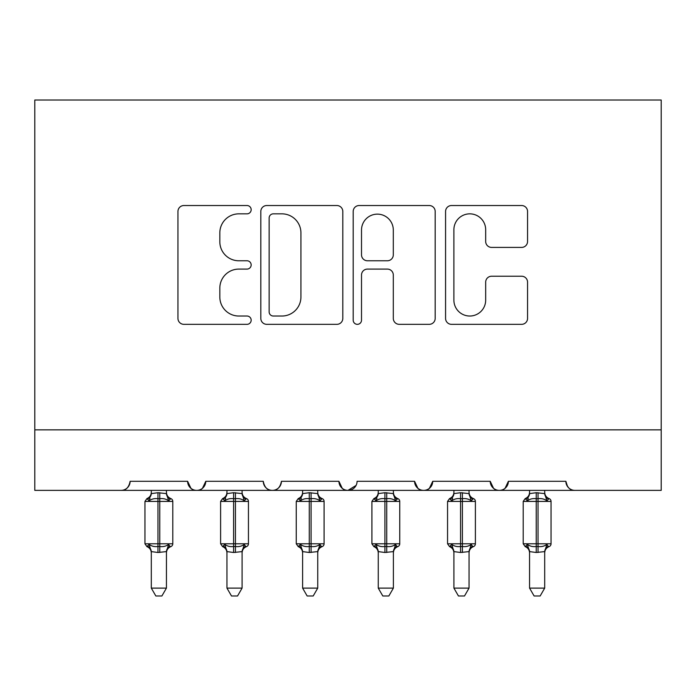 <?xml version="1.0" encoding="UTF-8"?>
<svg xmlns="http://www.w3.org/2000/svg" width="696" height="696" viewBox="0 0 696 696"><rect width="100%" height="100%" fill="white"/><g stroke="black" fill="none" stroke-linecap="round" stroke-linejoin="round"><path stroke-width="1.04" d="M251.169 209.687A4.159 4.159 0 0 0 247.01 205.529L183.892 205.529A5.942 5.942 0 0 0 177.95 211.471L177.95 318.403A5.942 5.942 0 0 0 183.892 324.336L247.01 324.336A4.159 4.159 0 0 0 251.169 320.177A4.159 4.159 0 0 0 247.01 316.027L238.841 316.027A19.01 19.01 0 0 1 219.832 297.009L219.832 288.1A19.01 19.01 0 0 1 238.841 269.091L247.01 269.091A4.159 4.159 0 0 0 251.169 264.932A4.159 4.159 0 0 0 247.01 260.774L238.841 260.774A19.01 19.01 0 0 1 219.832 241.764L219.832 232.855A19.01 19.01 0 0 1 238.841 213.846L247.01 213.846A4.159 4.159 0 0 0 251.169 209.687M521.617 247.411A5.942 5.942 0 0 0 527.559 241.469L527.559 211.471A5.942 5.942 0 0 0 521.617 205.529L451.513 205.529A5.942 5.942 0 0 0 445.57 211.471L445.57 318.403A5.942 5.942 0 0 0 451.513 324.336L521.617 324.336A5.942 5.942 0 0 0 527.559 318.403L527.559 282.158A5.942 5.942 0 0 0 521.617 276.225L491.611 276.225A5.942 5.942 0 0 0 485.678 282.158L485.678 300.133A15.895 15.895 0 0 1 469.783 316.027A15.895 15.895 0 0 1 453.888 300.133L453.888 229.732A15.895 15.895 0 0 1 469.783 213.846A15.895 15.895 0 0 1 485.678 229.732L485.678 241.469A5.942 5.942 0 0 0 491.611 247.411L521.617 247.411M34.8 429.858L661.2 429.858L661.2 100.015L34.8 100.015L34.8 490.375L121.043 490.375C125.854 490.55 128.882 487.522 130.126 481.301L187.615 481.301L190.939 488.314M342.806 211.471A5.942 5.942 0 0 0 336.864 205.529L266.759 205.529A5.942 5.942 0 0 0 260.817 211.471L260.817 318.403A5.942 5.942 0 0 0 266.759 324.336L336.864 324.336A5.942 5.942 0 0 0 342.806 318.403L342.806 211.471M359.136 205.529L429.241 205.529A5.942 5.942 0 0 1 435.183 211.471L435.183 318.403A5.942 5.942 0 0 1 429.241 324.336L399.234 324.336A5.942 5.942 0 0 1 393.301 318.403L393.301 275.033A5.942 5.942 0 0 0 387.359 269.091L367.453 269.091A5.942 5.942 0 0 0 361.511 275.033L361.511 320.177A4.159 4.159 0 0 1 357.353 324.336A4.159 4.159 0 0 1 353.194 320.177L353.194 211.471A5.942 5.942 0 0 1 359.136 205.529M121.043 490.375C125.863 490.55 128.891 487.522 130.126 481.301A9.074 9.074 0 0 1 121.043 490.375L196.698 490.375C191.879 490.55 188.851 487.522 187.615 481.301A9.074 9.074 0 0 0 196.698 490.375A9.074 9.074 0 0 0 205.772 481.301L263.271 481.301A9.074 9.074 0 0 0 272.345 490.375A9.074 9.074 0 0 0 281.428 481.301L338.926 481.301A9.074 9.074 0 0 0 348 490.375A9.074 9.074 0 0 0 357.074 481.301L414.572 481.301A9.074 9.074 0 0 0 423.655 490.375A9.074 9.074 0 0 0 432.729 481.301L490.228 481.301A9.074 9.074 0 0 0 499.302 490.375A9.074 9.074 0 0 0 508.385 481.301L565.874 481.301L567.562 486.574M202.458 488.314L205.772 481.301C204.537 487.522 201.509 490.55 196.698 490.375L499.302 490.375C504.122 490.55 507.149 487.522 508.385 481.301L505.061 488.314M661.2 429.858L661.2 490.375L574.957 490.375C570.146 490.55 567.118 487.522 565.874 481.301A9.074 9.074 0 0 0 574.957 490.375L499.302 490.375C494.491 490.55 491.463 487.522 490.228 481.301L493.542 488.314M417.896 488.314L414.572 481.301C415.808 487.522 418.835 490.55 423.655 490.375C428.466 490.55 431.494 487.522 432.729 481.301L429.415 488.314M356.1 485.408L348 490.375C343.189 490.55 340.161 487.522 338.926 481.301L342.241 488.314M263.271 481.301C264.506 487.522 267.534 490.55 272.345 490.375C277.165 490.55 280.192 487.522 281.428 481.301M273.293 213.846A4.159 4.159 0 0 0 269.135 218.005L269.135 311.869A4.159 4.159 0 0 0 273.293 316.027L281.915 316.027A19.01 19.01 0 0 0 300.924 297.009L300.924 232.855A19.01 19.01 0 0 0 281.915 213.846L273.293 213.846M393.301 230.037A15.895 15.895 0 0 0 377.406 214.142A15.895 15.895 0 0 0 361.511 230.037L361.511 254.832A5.942 5.942 0 0 0 367.453 260.774L387.359 260.774A5.942 5.942 0 0 0 393.301 254.832L393.301 230.037M144.951 543.785L146.934 546.63L149.109 544.376C151.571 546.238 154.529 546.943 157.966 546.508L157.966 543.785L159.775 543.785L159.775 498.701C163.212 498.266 166.161 498.98 168.632 500.833L170.807 498.58A3.028 3.028 0 0 1 172.791 501.425L144.951 501.425L144.951 543.785L157.966 543.785L157.966 498.701C154.529 498.266 151.571 498.98 149.109 500.833L146.934 498.58L144.951 501.425M166.431 588.12L161.89 595.985L155.843 595.985L151.302 588.12L166.431 588.12L166.44 551.597L157.966 552.493L157.966 546.508L159.775 546.508L159.775 543.785L172.791 543.785A3.028 3.028 0 0 1 170.807 546.63L169.928 546.325L170.807 546.63C168.049 547.804 166.596 549.892 166.431 552.885M151.302 588.12L151.302 551.597L149.109 544.376M157.966 552.493L151.302 551.597M151.302 493.299C151.302 491.959 151.302 491.959 151.302 493.299A6.655 6.351 -0 0 1 147.804 498.884M151.302 490.375L151.302 493.612L157.966 492.716L166.44 493.612L166.431 490.375M159.775 552.493L159.775 546.508C163.212 546.943 166.161 546.238 168.632 544.376L169.928 546.325A6.655 6.351 180 0 0 166.431 551.911M149.109 500.833L149.997 498.249M168.632 500.833L166.44 493.612M166.44 551.597L168.632 544.376M220.606 543.785L222.589 546.63L224.765 544.376C227.227 546.238 230.176 546.943 233.612 546.508L233.612 543.785L235.431 543.785L235.431 498.701C238.867 498.266 241.816 498.98 244.279 500.833L246.454 498.58A3.028 3.028 0 0 1 248.446 501.425L220.606 501.425L220.606 543.785L233.612 543.785L233.612 498.701C230.176 498.266 227.227 498.98 224.765 500.833L222.589 498.58L220.606 501.425M242.086 588.12L237.545 595.985L231.498 595.985L226.957 588.12L242.086 588.12L242.095 551.597L233.612 552.493L233.612 546.508L235.431 546.508L235.431 543.785L248.446 543.785A3.028 3.028 0 0 1 246.454 546.63L245.584 546.325L246.454 546.63C243.704 547.804 242.251 549.892 242.086 552.885M226.957 588.12L226.948 551.597L224.765 544.376M233.612 552.493L226.948 551.597M226.957 493.299C226.957 491.959 226.957 491.959 226.957 493.299A6.655 6.351 -0 0 1 223.46 498.884M226.957 490.375L226.948 493.612L233.612 492.716L242.095 493.612L242.086 490.375M235.431 552.493L235.431 546.508C238.867 546.943 241.816 546.238 244.279 544.376L245.584 546.325A6.655 6.351 180 0 0 242.086 551.911M224.765 500.833L225.652 498.249M244.279 500.833L242.095 493.612M242.095 551.597L244.279 544.376M296.252 543.785L298.236 546.63L300.411 544.376C302.882 546.238 305.831 546.943 309.268 546.508L309.268 543.785L311.086 543.785L311.086 498.701C314.514 498.266 317.472 498.98 319.934 500.833L322.109 498.58A3.028 3.028 0 0 1 324.092 501.425L296.252 501.425L296.252 543.785L309.268 543.785L309.268 498.701C305.831 498.266 302.882 498.98 300.411 500.833L298.236 498.58L296.252 501.425M317.741 588.12L313.2 595.985L307.154 595.985L302.612 588.12L317.741 588.12L317.741 551.597L309.268 552.493L309.268 546.508L311.086 546.508L311.086 543.785L324.092 543.785A3.028 3.028 0 0 1 322.109 546.63L321.239 546.325L322.109 546.63C319.36 547.804 317.898 549.892 317.741 552.885M302.612 588.12L302.603 551.597L300.411 544.376M309.268 552.493L302.603 551.597M302.612 493.299C302.612 491.959 302.612 491.959 302.612 493.299A6.655 6.351 -0 0 1 299.115 498.884M302.612 490.375L302.603 493.612L309.268 492.716L317.741 493.612L317.741 490.375M311.086 552.493L311.086 546.508C314.514 546.943 317.472 546.238 319.934 544.376L321.239 546.325A6.655 6.351 180 0 0 317.741 551.911M300.411 500.833L301.307 498.249M319.934 500.833L317.741 493.612M317.741 551.597L319.934 544.376M371.908 543.785L373.891 546.63L376.066 544.376C378.528 546.238 381.486 546.943 384.914 546.508L384.914 543.785L386.732 543.785L386.732 498.701C390.169 498.266 393.118 498.98 395.589 500.833L397.764 498.58A3.028 3.028 0 0 1 399.748 501.425L371.908 501.425L371.908 543.785L384.914 543.785L384.914 498.701C381.486 498.266 378.528 498.98 376.066 500.833L373.891 498.58L371.908 501.425M393.388 588.12L388.846 595.985L382.8 595.985L378.259 588.12L393.388 588.12L393.397 551.597L384.914 552.493L384.914 546.508L386.732 546.508L386.732 543.785L399.748 543.785A3.028 3.028 0 0 1 397.764 546.63L396.885 546.325L397.764 546.63C395.006 547.804 393.553 549.892 393.388 552.885M378.259 588.12L378.259 551.597L376.066 544.376M384.914 552.493L378.259 551.597M378.259 493.299C378.259 491.959 378.259 491.959 378.259 493.299A6.655 6.351 -0 0 1 374.761 498.884M378.259 490.375L378.259 493.612L384.914 492.716L393.397 493.612L393.388 490.375M386.732 552.493L386.732 546.508C390.169 546.943 393.118 546.238 395.589 544.376L396.885 546.325A6.655 6.351 180 0 0 393.388 551.911M376.066 500.833L376.954 498.249M395.589 500.833L393.397 493.612M393.397 551.597L395.589 544.376M447.554 543.785L449.546 546.63L451.721 544.376C454.183 546.238 457.133 546.943 460.569 546.508L460.569 543.785L462.388 543.785L462.388 498.701C465.824 498.266 468.773 498.98 471.236 500.833L473.41 498.58A3.028 3.028 0 0 1 475.394 501.425L447.554 501.425L447.554 543.785L460.569 543.785L460.569 498.701C457.133 498.266 454.183 498.98 451.721 500.833L449.546 498.58L447.554 501.425M469.043 588.12L464.502 595.985L458.455 595.985L453.914 588.12L469.043 588.12L469.052 551.597L460.569 552.493L460.569 546.508L462.388 546.508L462.388 543.785L475.394 543.785A3.028 3.028 0 0 1 473.41 546.63L472.54 546.325L473.41 546.63C470.661 547.804 469.208 549.892 469.043 552.885M453.914 588.12L453.905 551.597L451.721 544.376M460.569 552.493L453.905 551.597M453.914 493.299C453.914 491.959 453.914 491.959 453.914 493.299A6.655 6.351 -0 0 1 450.416 498.884M453.914 490.375L453.905 493.612L460.569 492.716L469.052 493.612L469.043 490.375M462.388 552.493L462.388 546.508C465.824 546.943 468.773 546.238 471.236 544.376L472.54 546.325A6.655 6.351 180 0 0 469.043 551.911M451.721 500.833L452.609 498.249M471.236 500.833L469.052 493.612M469.052 551.597L471.236 544.376M523.209 543.785L525.193 546.63L527.368 544.376C529.839 546.238 532.788 546.943 536.225 546.508L536.225 543.785L538.034 543.785L538.034 498.701C541.471 498.266 544.429 498.98 546.891 500.833L549.066 498.58A3.028 3.028 0 0 1 551.049 501.425L523.209 501.425L523.209 543.785L536.225 543.785L536.225 498.701C532.788 498.266 529.839 498.98 527.368 500.833L525.193 498.58L523.209 501.425M544.698 588.12L540.157 595.985L534.11 595.985L529.569 588.12L544.698 588.12L544.698 551.597L536.225 552.493L536.225 546.508L538.034 546.508L538.034 543.785L551.049 543.785A3.028 3.028 0 0 1 549.066 546.63L548.196 546.325L549.066 546.63C546.317 547.804 544.855 549.892 544.698 552.885M529.569 588.12L529.56 551.597L527.368 544.376M536.225 552.493L529.56 551.597M529.569 493.299C529.569 491.959 529.569 491.959 529.569 493.299A6.655 6.351 -0 0 1 526.072 498.884M529.569 490.375L529.56 493.612L536.225 492.716L544.698 493.612L544.698 490.375M538.034 552.493L538.034 546.508C541.471 546.943 544.429 546.238 546.891 544.376L548.196 546.325A6.655 6.351 180 0 0 544.698 551.911M527.368 500.833L528.255 498.249M546.891 500.833L544.698 493.612M544.698 551.597L546.891 544.376M159.775 492.716L159.775 498.701L157.966 498.701L157.966 492.716M169.928 498.884A6.655 6.351 -0 0 1 166.431 493.299M147.804 546.325A6.655 6.351 180 0 1 151.302 551.911M235.431 492.716L235.431 498.701L233.612 498.701L233.612 492.716M245.584 498.884A6.655 6.351 -0 0 1 242.086 493.299M223.46 546.325A6.655 6.351 180 0 1 226.957 551.911M311.086 492.716L311.086 498.701L309.268 498.701L309.268 492.716M321.239 498.884A6.655 6.351 -0 0 1 317.741 493.299M299.115 546.325A6.655 6.351 180 0 1 302.612 551.911M386.732 492.716L386.732 498.701L384.914 498.701L384.914 492.716M396.885 498.884A6.655 6.351 -0 0 1 393.388 493.299M374.761 546.325A6.655 6.351 180 0 1 378.259 551.911M462.388 492.716L462.388 498.701L460.569 498.701L460.569 492.716M472.54 498.884A6.655 6.351 -0 0 1 469.043 493.299M450.416 546.325A6.655 6.351 180 0 1 453.914 551.911M538.034 492.716L538.034 498.701L536.225 498.701L536.225 492.716M548.196 498.884A6.655 6.351 -0 0 1 544.698 493.299M526.072 546.325A6.655 6.351 180 0 1 529.569 551.911M172.791 543.785L172.791 501.425M170.807 498.58C168.049 497.405 166.596 495.317 166.431 492.333M146.934 498.58C149.684 497.405 151.145 495.317 151.302 492.333M146.934 546.63C149.684 547.804 151.145 549.892 151.302 552.885M248.446 543.785L248.446 501.425M246.454 498.58C243.704 497.405 242.251 495.317 242.086 492.333M222.589 498.58C225.339 497.405 226.792 495.317 226.957 492.333M222.589 546.63C225.339 547.804 226.792 549.892 226.957 552.885M324.092 543.785L324.092 501.425M322.109 498.58C319.36 497.405 317.898 495.317 317.741 492.333M298.236 498.58C300.994 497.405 302.447 495.317 302.612 492.333M298.236 546.63C300.994 547.804 302.447 549.892 302.612 552.885M399.748 543.785L399.748 501.425M397.764 498.58C395.006 497.405 393.553 495.317 393.388 492.333M373.891 498.58C376.64 497.405 378.102 495.317 378.259 492.333M373.891 546.63C376.64 547.804 378.102 549.892 378.259 552.885M475.394 543.785L475.394 501.425M473.41 498.58C470.661 497.405 469.208 495.317 469.043 492.333M449.546 498.58C452.296 497.405 453.748 495.317 453.914 492.333M449.546 546.63C452.296 547.804 453.748 549.892 453.914 552.885M551.049 543.785L551.049 501.425M549.066 498.58C546.317 497.405 544.855 495.317 544.698 492.333M525.193 498.58C527.951 497.405 529.404 495.317 529.569 492.333M525.193 546.63C527.951 547.804 529.404 549.892 529.569 552.885"/></g></svg>
